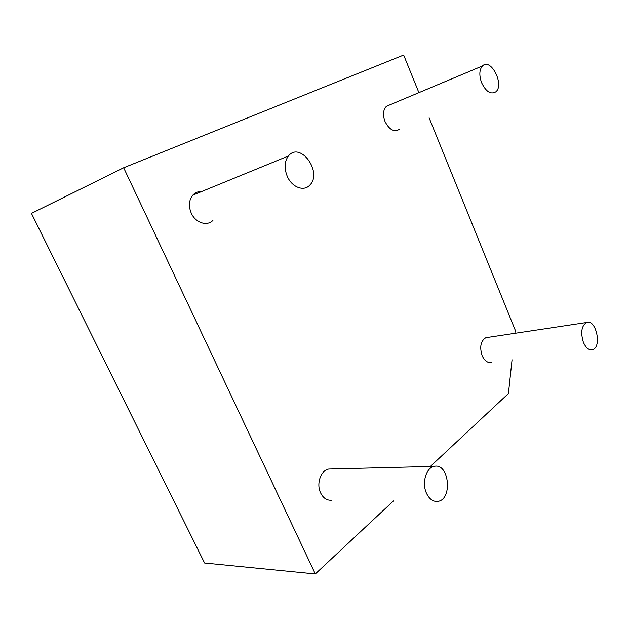 <?xml version="1.0" encoding="UTF-8"?>
<svg xmlns="http://www.w3.org/2000/svg" width="629" height="629" viewBox="0 0 629 629"><rect width="100%" height="100%" fill="white"/><g stroke="black" fill="none" stroke-linecap="round" stroke-linejoin="round"><path stroke-width="0.94" d="M514.899 333.315L515.237 330.186L429.112 117.82M418.906 92.652L403.661 55.053L123.661 167.762L31.45 213.396L204.582 563.01L315.31 573.947L393.495 500.904M123.661 167.762L315.31 573.947M430.322 466.498L508.421 393.542L512.053 359.772M482.129 355.66C479.447 346.901 480.69 340.91 485.855 337.694L487.789 337.396L485.855 337.694C480.69 340.91 479.447 346.901 482.129 355.66C479.447 346.901 480.69 340.91 485.855 337.694C480.69 340.91 479.447 346.901 482.129 355.66C484.597 360.944 487.703 363.177 491.461 362.367C487.703 363.177 484.597 360.944 482.129 355.66C484.597 360.944 487.703 363.177 491.461 362.367C487.703 363.177 484.597 360.944 482.129 355.66M583.335 342.152C580.473 332.497 581.51 325.956 586.456 322.528C595.797 318.258 602.307 346.941 592.612 349.653C588.988 350.487 585.89 347.986 583.335 342.152C580.473 332.497 581.51 325.956 586.456 322.528C595.797 318.258 602.307 346.941 592.612 349.653C588.988 350.487 585.89 347.986 583.335 342.152C580.473 332.497 581.51 325.956 586.456 322.528C595.797 318.258 602.307 346.941 592.612 349.653C588.988 350.487 585.89 347.986 583.335 342.152C580.473 332.497 581.51 325.956 586.456 322.528C595.797 318.258 602.307 346.941 592.612 349.653C588.988 350.487 585.89 347.986 583.335 342.152M320.633 492.947C316.088 483.85 320.845 470.185 328.763 469.045L331.664 468.975L328.763 469.045C320.845 470.185 316.088 483.85 320.633 492.947C316.088 483.85 320.845 470.185 328.763 469.045C320.845 470.185 316.088 483.85 320.633 492.947C323.267 498.144 326.883 500.566 331.491 500.204C326.883 500.566 323.267 498.144 320.633 492.947C323.267 498.144 326.883 500.566 331.491 500.204C326.883 500.566 323.267 498.144 320.633 492.947M426.478 493.238C421.65 483.009 426.132 467.646 434.112 466.396C449.13 462.362 453.022 499.835 437.666 501.392C433.011 501.8 429.285 499.088 426.478 493.238C421.65 483.009 426.132 467.646 434.112 466.396C449.13 462.362 453.022 499.835 437.666 501.392C433.011 501.8 429.285 499.088 426.478 493.238C421.65 483.009 426.132 467.646 434.112 466.396C449.13 462.362 453.022 499.835 437.666 501.392C433.011 501.8 429.285 499.088 426.478 493.238C421.65 483.009 426.132 467.646 434.112 466.396C449.13 462.362 453.022 499.835 437.666 501.392C433.011 501.8 429.285 499.088 426.478 493.238M191.279 213.168C188.393 206.123 188.904 200.116 192.796 195.155C195.163 192.584 198.096 191.389 201.579 191.554C198.096 191.389 195.163 192.584 192.796 195.155C195.163 192.584 198.096 191.389 201.579 191.554C198.096 191.389 195.163 192.584 192.796 195.155C188.904 200.116 188.393 206.123 191.279 213.168C188.393 206.123 188.904 200.116 192.796 195.155C188.904 200.116 188.393 206.123 191.279 213.168C195.501 222.878 207.114 226.605 212.932 220.409C207.114 226.605 195.501 222.878 191.279 213.168C195.501 222.878 207.114 226.605 212.932 220.409C207.114 226.605 195.501 222.878 191.279 213.168M287.209 176.199C284.064 168.171 284.457 161.433 288.397 156.008C300.214 140.865 322.992 172.448 309.79 185.123C303.925 191.876 291.801 187.285 287.209 176.199C284.064 168.171 284.457 161.433 288.397 156.008C300.214 140.865 322.992 172.448 309.79 185.123C303.925 191.876 291.801 187.285 287.209 176.199C284.064 168.171 284.457 161.433 288.397 156.008C300.214 140.865 322.992 172.448 309.79 185.123C303.925 191.876 291.801 187.285 287.209 176.199C284.064 168.171 284.457 161.433 288.397 156.008C300.214 140.865 322.992 172.448 309.79 185.123C303.925 191.876 291.801 187.285 287.209 176.199M385.034 121.554C382.652 114.91 383.108 109.831 386.41 106.293L389.807 104.87L386.41 106.293C383.108 109.831 382.652 114.91 385.034 121.554C382.652 114.91 383.108 109.831 386.41 106.293C383.108 109.831 382.652 114.91 385.034 121.554C389.241 129.676 393.958 132.31 399.195 129.464C393.958 132.31 389.241 129.676 385.034 121.554C389.241 129.676 393.958 132.31 399.195 129.464C393.958 132.31 389.241 129.676 385.034 121.554M481.539 82.58C478.999 75.197 479.322 69.646 482.498 65.943C490.84 57.381 504.765 84.939 495.754 91.881C490.651 94.767 485.918 91.661 481.539 82.58C478.999 75.197 479.322 69.646 482.498 65.943C490.84 57.381 504.765 84.939 495.754 91.881C490.651 94.767 485.918 91.661 481.539 82.58C478.999 75.197 479.322 69.646 482.498 65.943C490.84 57.381 504.765 84.939 495.754 91.881C490.651 94.767 485.918 91.661 481.539 82.58C478.999 75.197 479.322 69.646 482.498 65.943C490.84 57.381 504.765 84.939 495.754 91.881C490.651 94.767 485.918 91.661 481.539 82.58M586.456 322.528L485.855 337.694L586.456 322.528M434.112 466.396L328.763 469.045L434.112 466.396M288.397 156.008L192.796 195.155L288.397 156.008M482.498 65.943L386.41 106.293L482.498 65.943"/></g></svg>

